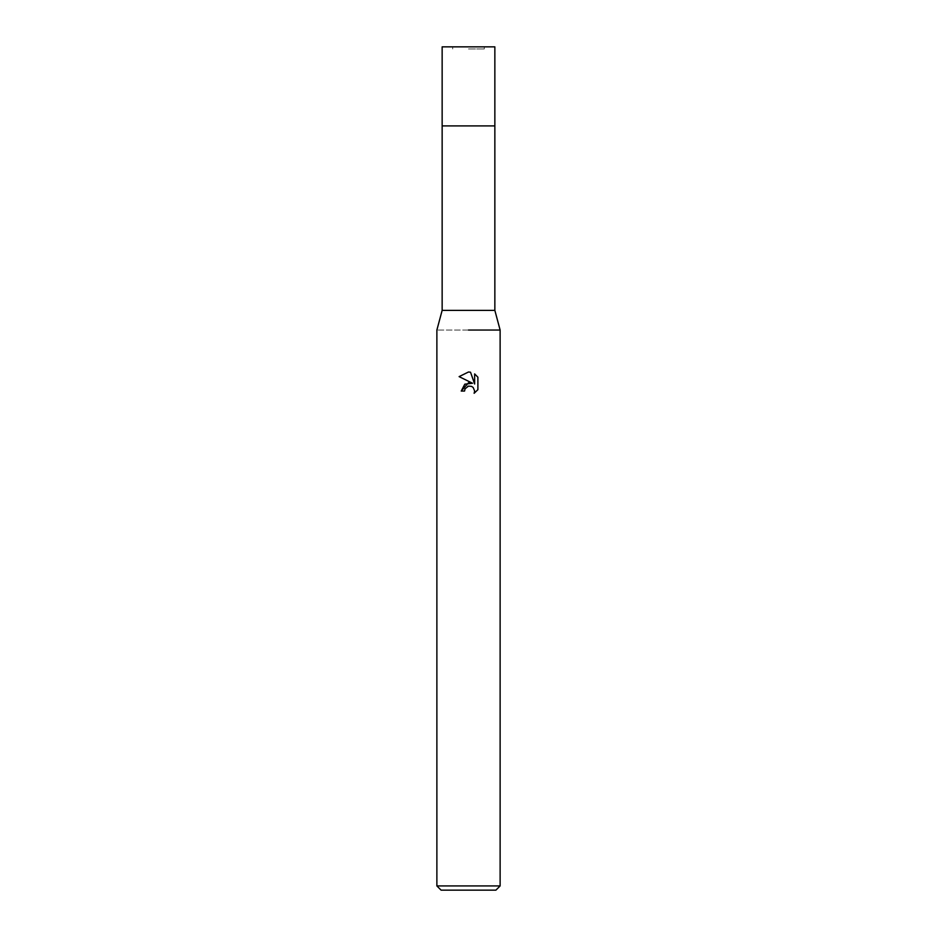 <?xml version="1.0" encoding="UTF-8"?>
<svg xmlns="http://www.w3.org/2000/svg" width="937" height="937" viewBox="0 0 937 937"><rect width="100%" height="100%" fill="white"/><g stroke="black" fill="none" stroke-linecap="round" stroke-linejoin="round"><path stroke-width="0.7" stroke-dasharray="4.68 3.51" d="M468.5 125.909L442.147 125.909L468.5 125.909M468.5 48.958L484.312 48.958L468.5 48.958M494.853 310.381L442.147 310.381M500.124 330.047L436.876 330.047L500.124 330.047M500.124 885.933L436.876 885.933M495.907 890.15L441.093 890.15M464.893 389.218L467.727 386.349M477.893 389.675L477.893 377.201M461.227 391.069L464.553 391.069M459.107 376.627L472.529 383.245M474.637 373.91L474.637 384.018L470.538 372.223M494.853 46.85L442.147 46.85M468.5 46.85L484.312 46.85L468.5 46.85M484.312 48.958L484.312 46.85M452.688 48.958L452.688 46.85"/><path stroke-width="1.41" d="M494.853 310.381L494.853 125.909L442.147 125.909L494.853 125.909L494.853 46.85L442.147 46.85L442.147 310.381L494.853 310.381L500.124 330.047L500.124 885.933L436.876 885.933L441.093 890.15L495.907 890.15L500.124 885.933M468.5 330.047L500.124 330.047L468.5 330.047M468.5 386.114L465.08 388.773L464.553 391.069L461.227 391.069L468.5 382.764L472.529 383.245L459.107 376.627L468.5 372.001L470.538 372.223L474.637 384.018L474.637 373.91L477.893 377.201L477.893 389.675L474.122 393.294L474.649 391.034L473.173 387.473L471.534 386.372L468.5 386.114L471.534 386.372L473.173 387.473L474.649 391.034L474.122 393.294L477.893 389.675M464.553 391.069L464.893 389.218M472.529 383.245L464.787 384.182L461.227 391.069M467.727 386.349L468.465 386.114M477.893 377.201L474.637 373.91M470.538 372.223L468.793 372.012M468.5 372.001L459.107 376.627M442.147 310.381L436.876 330.047L436.876 885.933"/></g></svg>
